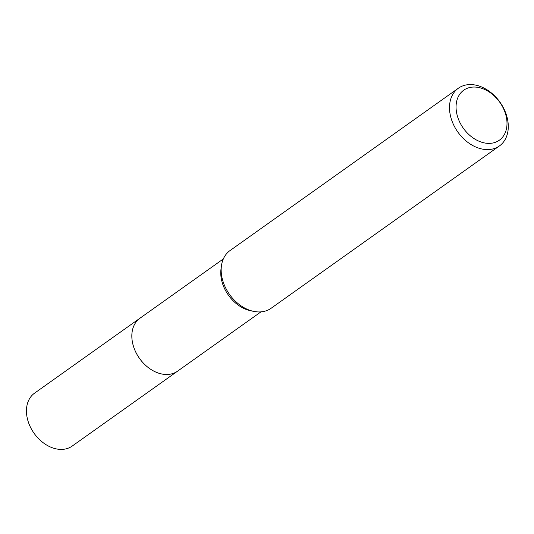 <?xml version="1.0" encoding="UTF-8"?>
<svg xmlns="http://www.w3.org/2000/svg" width="534" height="534" viewBox="0 0 534 534"><rect width="100%" height="100%" fill="white"/><g stroke="black" fill="none" stroke-linecap="round" stroke-linejoin="round"><path stroke-width="0.8" d="M260.952 311.869L177.595 371.137A32.467 23.67 -125.4 0 1 132.866 344.156A32.467 23.67 -125.4 0 1 139.968 318.217L223.325 258.95M177.956 370.883A32.474 23.67 -125.4 0 1 132.859 344.156A32.474 23.67 -125.4 0 1 140.335 317.957M499.417 145.949L271.072 308.298A35.418 25.819 -125.4 0 1 253.804 311.395L250.68 310.761A32.467 23.67 -125.4 0 1 221.784 280.937A32.467 23.67 -125.4 0 1 221.003 269.023L221.43 265.865A35.418 25.819 -125.4 0 1 230.027 250.566L458.372 88.217A35.418 25.819 -125.4 0 1 507.166 117.654A35.418 25.819 -125.4 0 1 499.417 145.949A35.418 25.819 -125.4 0 1 450.623 116.512A35.418 25.819 -125.4 0 1 458.372 88.217M253.804 311.395A35.418 25.819 -125.4 0 1 222.278 278.861A35.418 25.819 -125.4 0 1 221.43 265.865M506.032 115.704A30.698 22.375 -125.4 0 1 488.503 143.386A30.698 22.375 -125.4 0 1 457.031 114.717A30.698 22.375 -125.4 0 1 474.559 87.035A30.698 22.375 -125.4 0 1 506.032 115.704M178.109 370.77A32.481 23.676 -125.4 0 1 177.595 371.15L72.203 446.07A32.467 23.67 -125.4 0 1 60.769 449.408A32.467 23.67 -125.4 0 1 30.078 426.412A32.467 23.67 -125.4 0 1 34.583 393.144L139.955 318.211A32.481 23.676 -125.4 0 1 140.482 317.85M177.595 371.15A32.481 23.676 -125.4 0 1 166.154 374.494A32.481 23.676 -125.4 0 1 135.456 351.485A32.481 23.676 -125.4 0 1 139.955 318.211"/></g></svg>
